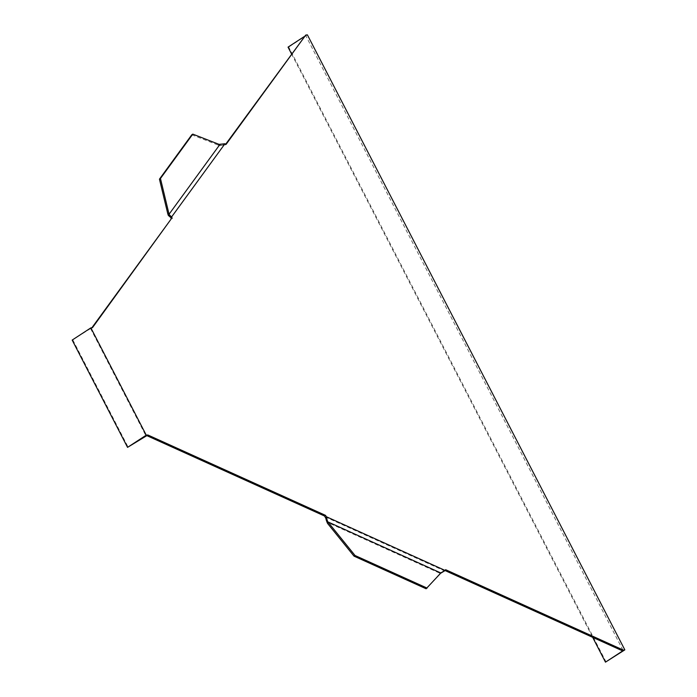 <?xml version="1.0" encoding="UTF-8"?>
<svg xmlns="http://www.w3.org/2000/svg" width="697" height="697" viewBox="0 0 697 697"><rect width="100%" height="100%" fill="white"/><g stroke="black" fill="none" stroke-linecap="round" stroke-linejoin="round"><path stroke-width="0.52" stroke-dasharray="3.48 2.61" d="M72.174 340.075L91.891 327.747M171 217.943L224.286 144.837L225.079 145.037L225.706 144.174M304.789 35.686L305.73 35.582L623.162 650.597M445.113 570.582L444.085 570.686L325.333 516.965M444.538 570.373L439.859 573.248L326.562 521.992M90.523 328.453L145.891 435.738M441.985 572.629L441.053 572.307M444.033 571.435L443.1 571.113M440.539 573.37L439.485 574.058L439.859 573.248M439.485 574.058L426.111 588.765M72.836 339.997L128.204 447.291M291.52 53.878L592.668 637.337M288.044 47.135L288.697 47.056L606.137 662.072M307.394 34.85L288.697 47.056M305.73 35.582L304.075 36.662M91.464 328.339L92.466 327.686M225.079 145.037L226.081 144.384M444.59 570.346L445.601 569.684M223.354 143.887L223.214 145.098L224.286 144.837M220.914 144.305L220.775 145.516L223.214 145.098M220.775 145.516L219.172 145.664L168.325 215.417M219.05 144.366L218.039 145.028L219.172 145.664M191.788 134.782L218.039 145.028"/><path stroke-width="1.05" d="M91.891 327.747L171.166 218.989L170.687 216.14L171.671 216.845L224.957 143.748L226.081 144.384L305.791 35.033L307.394 34.85L624.826 649.865L605.475 662.15L623.162 650.597L622.221 650.702L445.113 570.582M225.706 144.174L305.791 35.033M127.551 447.361L146.239 435.155L90.863 327.869L72.174 340.075L127.551 447.361L146.84 435.634L324.462 515.989L325.734 518.019L326.666 518.341L327.695 521.792L441.001 573.056L445.217 570.494L326.466 516.765L326.666 518.341M327.294 520.737L326.362 520.415L325.734 518.019M326.362 520.415L327.564 523.421L328.566 522.759L327.695 521.792M440.487 573.396L426.111 588.765L354.032 556.154L355.043 555.5L427.113 588.102M328.566 522.759L355.043 555.5M354.032 556.154L327.564 523.421M304.075 36.662L288.044 47.135L291.52 53.878M592.668 637.337L605.475 662.15M171.166 218.989L92.466 327.686L90.863 327.869M146.84 435.634L147.842 434.972L146.239 435.155M622.221 650.702L624.826 649.865M172.176 218.335L171.671 216.845M324.462 515.989L325.473 515.336L147.842 434.972M325.473 515.336L326.466 516.765M623.223 650.048L445.601 569.684L445.217 570.494M170.547 217.351L168.325 215.417L167.82 213.927L159.447 179.155L191.788 134.782L192.799 134.12L219.05 144.366L224.957 143.748M219.843 144.567L168.996 214.319L170.687 216.14M169.31 216.122L169.449 214.911M167.82 213.927L168.822 213.265L168.996 214.319M159.447 179.155L160.458 178.493L168.822 213.265M192.799 134.12L160.458 178.493"/></g></svg>
